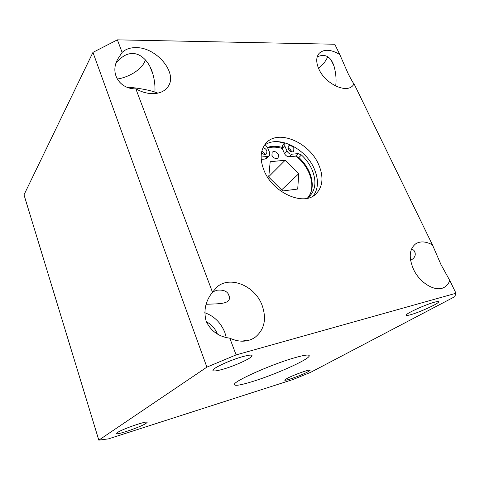 <?xml version="1.0" encoding="UTF-8"?>
<svg xmlns="http://www.w3.org/2000/svg" width="480" height="480" viewBox="0 0 480 480"><rect width="100%" height="100%" fill="white"/><g stroke="black" fill="none" stroke-linecap="round" stroke-linejoin="round"><path stroke-width="0.72" d="M252.354 381.588C240.276 385.29 234.258 386.22 234.312 384.372C234.156 381.09 270.288 364.878 293.166 358.2C304.422 354.912 309.774 354.204 309.21 356.082C307.974 359.976 274.608 374.802 252.354 381.588M318.684 164.658C323.886 177.108 322.884 186.954 315.684 194.19C303.45 206.454 272.73 192.852 264.03 170.442C259.596 159.012 260.292 149.892 266.124 143.07C278.22 128.91 309.426 142.338 318.684 164.658M264.264 145.476C277.644 134.574 305.622 148.092 314.232 168.774C318.828 179.616 318.492 188.682 313.23 195.978M242.472 356.7C230.52 359.994 213.072 367.998 212.892 370.2C212.808 371.484 216.186 371.154 223.038 369.216C234.798 365.886 251.502 358.26 252.048 355.902C252.306 354.612 249.114 354.882 242.472 356.7M434.094 302.31C425.13 304.746 406.608 313.218 406.248 314.988C405.96 315.726 407.556 315.6 411.036 314.604C419.916 312.12 437.85 303.966 438.564 302.022C438.906 301.29 437.412 301.386 434.094 302.31M286.95 378.516L284.766 380.022C283.656 381.69 301.116 375.498 307.752 371.892L310.146 370.272C311.514 368.508 293.418 374.922 286.95 378.516M117.474 432.522L116.508 433.422C115.428 435.66 140.418 427.152 145.908 423.462L147.072 422.442C148.638 420.054 122.64 428.862 117.474 432.522M242.988 341.208C244.524 340.29 245.586 340.086 246.174 340.596L246.42 340.878M229.806 338.19C239.13 342.378 247.44 342.18 254.742 337.596C264.432 329.862 266.874 319.062 262.068 305.196C254.946 285.684 229.812 275.274 216.792 287.172L212.496 292.242C205.494 300.99 203.382 310.662 206.172 321.276C210.852 331.05 218.73 336.684 229.806 338.19L236.106 354.906L455.988 293.25L449.736 280.404L441.012 264.648L432.45 244.896C426.024 241.38 420.486 240.984 415.836 243.726C409.332 248.844 408.522 257.298 413.406 269.094C419.748 283.2 435.804 292.524 444.3 287.298C446.886 285.84 448.698 283.542 449.736 280.404M226.254 337.458L224.814 332.406C220.842 322.662 214.152 316.092 204.744 312.696M354.114 83.952C353.394 83.436 351.468 80.136 348.324 74.04L339.756 54.468C330.822 49.26 323.922 48.918 319.068 53.436C316.008 57.258 315.972 62.538 318.96 69.276C325.302 83.784 346.116 93.606 352.818 85.644L354.114 83.952L432.45 244.896M135.852 88.854C141.834 92.16 147.732 93.756 153.552 93.654C160.236 93.348 165.09 90.978 168.096 86.532C178.008 72.99 156.48 47.148 135.846 47.628C130.116 47.592 125.544 49.194 122.124 52.422L118.308 58.224C109.02 73.02 119.688 89.28 135.852 88.854L212.496 292.242M154.878 93.582L154.956 92.07C155.142 85.242 154.692 80.958 152.946 74.226C149.472 61.512 140.748 53.304 132.576 53.538C126.888 53.382 121.422 56.586 116.178 63.15M206.142 304.29C217.494 303.648 230.916 304.608 229.344 296.73C228.306 291.72 224.274 289.542 217.242 290.196L212.778 291.792M327.93 56.814L323.994 63.3L318.492 68.226M157.836 93.15L154.956 92.07C148.854 89.988 137.688 87.93 127.242 87.096M335.658 86.004C336.534 80.046 335.976 73.368 333.99 65.982C330.708 56.412 325.116 53.376 317.214 56.868M145.368 59.826C143.16 68.394 129.942 77.226 116.994 79.068M410.586 260.334C414.27 258.324 415.776 255.816 415.092 252.804C414.672 250.83 413.472 249.588 411.48 249.078M206.364 321.78C211.47 324.42 215.142 328.482 217.386 333.966M455.988 293.25L454.752 296.7L310.59 372.366L292.92 379.548L108.498 438.864L98.814 440.154L24 194.838L92.946 52.386L117.384 39.846L334.776 44.238L339.756 54.468M122.124 52.422L117.384 39.846M92.946 52.386L206.886 367.134L236.106 354.906M98.814 440.154L206.886 367.134M278.232 141.66L284.382 143.322M291.498 151.47L288.552 149.862M281.928 147.336C276.636 145.932 271.806 145.95 267.426 147.408M276.708 158.592L278.13 157.95L278.4 154.734C277.278 152.604 275.688 151.518 273.636 151.476L272.172 152.136L271.914 155.328C273.048 157.476 274.644 158.562 276.708 158.592M267.678 147.984C272.136 146.736 276.996 146.904 282.264 148.482M296.238 156.162C301.8 160.806 306.012 166.272 308.874 172.572C312.342 180.624 312.768 187.854 310.152 194.262M268.77 176.658L285.18 160.248L270.186 161.712L268.728 177.108L282.714 190.968L297.72 189.042L298.74 173.718L281.622 189.894M285.18 160.248L298.74 173.718M291.624 151.956L291.348 151.068C290.556 149.496 289.38 148.524 287.802 148.158M293.886 148.518L293.658 151.452C291.648 152.544 289.788 151.734 288.072 149.022L288.288 146.112C290.298 144.996 292.164 145.8 293.886 148.518M261.912 150.846L264.444 153.468L264.72 154.446M261.51 152.604C263.412 154.524 265.122 154.932 266.658 153.816L266.904 150.858C266.04 149.13 264.738 148.116 262.992 147.816M306.936 198.36L309.078 196.77C315.738 190.05 316.692 180.948 311.946 169.464C309.504 164.076 306.012 159.246 301.464 154.986L298.116 153.618L291.732 154.206C289.71 154.17 288.126 153.084 286.986 150.954L284.748 145.848L284.898 142.788M284.892 142.788L282.48 145.296L282.246 148.434L284.466 153.516C285.594 155.64 287.172 156.72 289.188 156.75L295.56 156.144L298.89 157.5C303.414 161.742 306.888 166.548 309.312 171.912C313.704 182.442 313.158 191.1 307.668 197.874M265.242 144.786L267.384 147.294L269.616 152.49L269.34 155.736L267.846 156.414L261.114 157.038M261.21 159.402L265.368 159.006L266.862 158.322L269.34 155.736M298.89 157.5L301.464 154.986M282.246 148.434L284.748 145.848M284.466 153.516L286.986 150.954M289.188 156.75L291.732 154.206M295.56 156.144L298.116 153.618M265.368 159.006L267.846 156.414M333.99 65.982L331.242 60.27M152.946 74.226L150 66.63M415.092 252.804L414.006 250.536M229.344 296.73L228.318 294.042M438.564 302.022L438.354 301.572M252.048 355.902L251.808 355.284M246.294 340.902L246.174 340.596M309.21 356.082L308.862 355.236"/></g></svg>
